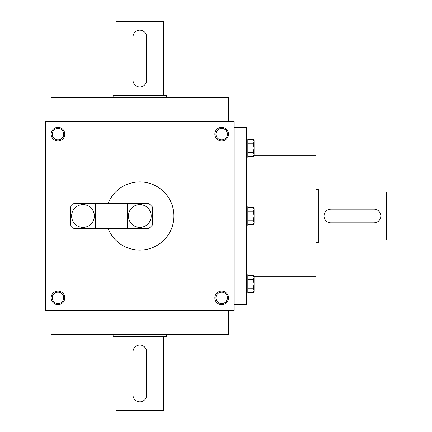 <?xml version="1.0" encoding="UTF-8"?>
<svg xmlns="http://www.w3.org/2000/svg" width="432" height="432" viewBox="0 0 432 432"><rect width="100%" height="100%" fill="white"/><g stroke="black" fill="none" stroke-linecap="round" stroke-linejoin="round"><path stroke-width="0.65" d="M228.506 121.64L228.506 97.767L51.16 97.767L51.16 121.64M234.187 121.64L234.187 310.36L45.473 310.36L45.473 121.64L234.187 121.64M64.8 134.147A6.82 6.82 0 0 1 54.567 140.054A6.82 6.82 0 0 1 54.567 128.239A6.82 6.82 0 0 1 64.8 134.147M228.506 134.147A6.82 6.82 0 0 1 218.273 140.054A6.82 6.82 0 0 1 218.273 128.239A6.82 6.82 0 0 1 228.506 134.147M51.16 297.853A6.82 6.82 0 0 0 61.387 303.761A6.82 6.82 0 0 0 61.387 291.946A6.82 6.82 0 0 0 51.16 297.853M214.861 297.853A6.82 6.82 0 0 0 225.094 303.761A6.82 6.82 0 0 0 225.094 291.946A6.82 6.82 0 0 0 214.861 297.853M215.941 297.853A5.746 5.746 0 0 0 224.559 302.827A5.746 5.746 0 0 0 224.559 292.88A5.746 5.746 0 0 0 215.941 297.853M52.234 297.853A5.746 5.746 0 0 0 60.853 302.827A5.746 5.746 0 0 0 60.853 292.88A5.746 5.746 0 0 0 52.234 297.853M234.187 304.673L246.694 304.673L246.694 127.327L234.187 127.327M254.086 276.82L316.04 276.82L316.04 155.18L254.086 155.18M228.506 310.36L228.506 334.233L51.16 334.233L51.16 310.36M63.725 134.147A5.746 5.746 0 0 1 55.107 139.12A5.746 5.746 0 0 1 55.107 129.173A5.746 5.746 0 0 1 63.725 134.147M227.426 134.147A5.746 5.746 0 0 1 218.813 139.12A5.746 5.746 0 0 1 218.813 129.173A5.746 5.746 0 0 1 227.426 134.147M374.02 209.18L330.82 209.18A6.82 6.82 0 0 0 324 216A6.82 6.82 0 0 0 330.82 222.82L374.02 222.82A6.82 6.82 0 0 0 380.84 216A6.82 6.82 0 0 0 374.02 209.18M318.314 192.127L386.527 192.127L386.527 239.873L318.314 239.873M330.82 209.18L329.486 209.309M328.201 209.704L327.029 210.33M326.489 210.73L325.156 212.204M324.135 214.661L324 215.995M324.13 217.334L324.518 218.614M328.201 222.296L329.476 222.685M374.02 222.82L375.354 222.691M376.639 222.296L377.811 221.67M380.711 217.339L380.84 216.005M380.711 214.666L380.322 213.386M378.848 211.178L377.822 210.335M376.645 209.704L375.365 209.315M316.04 189.286L318.314 189.286L318.314 242.714L316.04 242.714M247.833 143.802L253.422 143.802L254.086 141.669L253.422 139.536L247.833 139.536M253.422 139.536L254.086 140.675L254.086 155.455L253.422 156.6L254.086 154.467L253.422 152.334L254.086 148.068L253.422 143.802M246.694 138.974L247.833 138.974L247.833 157.162L246.694 157.162M247.833 156.6L253.422 156.6M247.833 152.334L253.422 152.334M247.833 211.734L253.422 211.734L254.086 209.601L253.422 207.468L247.833 207.468M253.422 207.468L254.086 208.613L254.086 223.387L253.422 224.532L254.086 222.399L253.422 220.266L254.086 216L253.422 211.734M246.694 206.906L247.833 206.906L247.833 225.094L246.694 225.094M247.833 224.532L253.422 224.532M247.833 220.266L253.422 220.266M247.833 279.666L253.422 279.666L254.086 277.533L253.422 275.4L247.833 275.4M253.422 275.4L254.086 276.545L254.086 291.325L253.422 292.464L254.086 290.331L253.422 288.198L254.086 283.932L253.422 279.666M246.694 274.838L247.833 274.838L247.833 293.026L246.694 293.026M247.833 292.464L253.422 292.464M247.833 288.198L253.422 288.198M133.013 36.947L133.013 80.147A6.82 6.82 0 0 0 139.833 86.967A6.82 6.82 0 0 0 146.653 80.147L146.653 36.947A6.82 6.82 0 0 0 139.833 30.127A6.82 6.82 0 0 0 133.013 36.947M115.96 95.494L115.96 21.6L163.706 21.6L163.706 95.494M133.013 80.147L133.142 81.481M133.531 82.766L134.163 83.938M134.563 84.478L136.037 85.811M138.494 86.837L139.828 86.967M141.167 86.837L142.447 86.449M146.129 82.771L146.518 81.491M146.653 36.947L146.518 35.613M146.129 34.328L145.503 33.156M145.103 32.616L143.629 31.282M141.172 30.262L139.838 30.127M138.499 30.256L137.219 30.645M133.537 34.328L133.142 35.602M113.114 97.767L113.114 95.494L166.547 95.494L166.547 97.767M146.653 395.053L146.653 351.853A6.82 6.82 0 0 0 139.833 345.033A6.82 6.82 0 0 0 133.013 351.853L133.013 395.053A6.82 6.82 0 0 0 139.833 401.873A6.82 6.82 0 0 0 146.653 395.053M163.706 336.506L163.706 410.4L115.96 410.4L115.96 336.506M146.653 351.853L146.518 350.519M146.129 349.234L145.503 348.062M145.103 347.522L143.629 346.189M141.172 345.163L139.838 345.033M138.499 345.163L137.219 345.551M133.537 349.229L133.142 350.509M133.013 395.053L133.142 396.387M133.531 397.672L134.163 398.844M134.563 399.384L136.037 400.718M138.494 401.738L139.828 401.873M141.167 401.744L142.447 401.355M144.655 399.875L145.498 398.855M146.129 397.672L146.518 396.398M166.547 334.233L166.547 336.506L113.114 336.506L113.114 334.233M152.339 225.094L152.339 206.906L148.927 203.494L127.327 203.494L127.327 228.506L148.927 228.506L152.339 225.094M95.494 228.506L73.894 228.506L70.486 225.094L70.486 206.906L73.894 203.494L95.494 203.494L95.494 228.506L127.327 228.506M82.987 227.367A11.367 11.367 0 0 1 73.143 210.314A11.367 11.367 0 0 1 92.837 210.314A11.367 11.367 0 0 1 82.987 227.367M95.494 203.494L127.327 203.494M139.833 227.367A11.367 11.367 0 0 1 129.989 210.314A11.367 11.367 0 0 1 149.677 210.314A11.367 11.367 0 0 1 139.833 227.367M108.103 203.494A34.106 34.106 0 0 1 173.669 220.255A34.106 34.106 0 0 1 108.103 228.506"/></g></svg>
